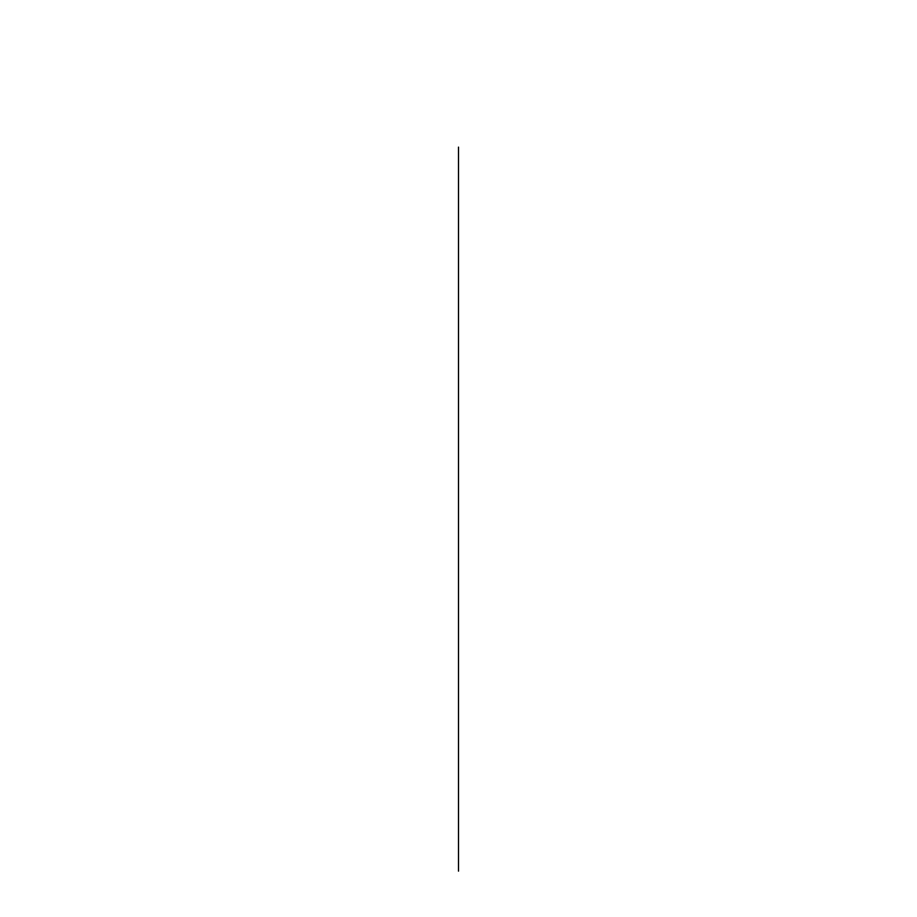 <?xml version="1.0" encoding="UTF-8"?>
<svg xmlns="http://www.w3.org/2000/svg" width="917" height="917" viewBox="0 0 917 917"><rect width="100%" height="100%" fill="white"/><g stroke="black" fill="none" stroke-linecap="round" stroke-linejoin="round"><path stroke-width="0.69" stroke-dasharray="4.58 3.44" d=""/><path stroke-width="1.38" d="M458.5 147.121L458.5 871.15L458.5 147.121"/></g></svg>
